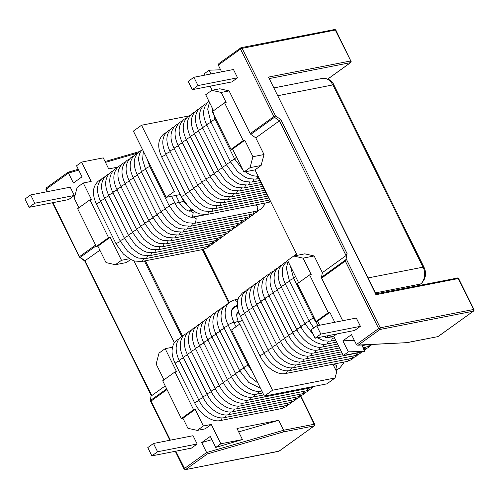 <?xml version="1.0" encoding="UTF-8"?>
<svg xmlns="http://www.w3.org/2000/svg" width="499" height="499" viewBox="0 0 499 499"><rect width="100%" height="100%" fill="white"/><g stroke="black" fill="none" stroke-linecap="round" stroke-linejoin="round"><path stroke-width="0.75" d="M210.99 73.927L209.143 70.197L204.066 73.858L204.709 75.162M210.154 86.177L212.175 90.257M224.556 102.794L212.312 111.62L230.987 149.394L243.225 140.575L224.556 102.794L226.141 102.482L221.182 92.446L211.832 90.325L205.707 94.741L213.597 110.697M243.225 140.575L244.809 140.263L232.565 149.082L230.987 149.394M232.565 149.082L243.924 172.061L255.001 169.891L297.229 255.326M309.611 274.893L297.367 283.713L316.042 321.493L328.286 312.667L309.611 274.893L311.195 274.581L303.068 258.139L293.718 256.018L287.599 260.428L298.651 282.79M334.823 322.391L329.864 312.355L317.62 321.181L316.042 321.493M317.62 321.181L319.628 325.248M325.074 336.264L325.81 337.748L333.725 336.195L343.275 355.531L364.888 351.29L361.775 344.99M350.766 61.377L350.516 62.637L350.916 62.2L350.791 60.94L335.478 30.445M438.584 336.226L473.351 311.17L379.982 329.49L358.413 345.034L407.147 342.645L357.714 345.202L356.411 344.56L378.647 328.535L379.982 329.49L380.25 327.793L473.62 309.474L458.313 278.978M407.477 342.507L437.947 336.6L407.147 342.645M354.365 340.418L342.894 340.823L351.502 334.623L356.411 344.56M364.888 351.29L348.358 351.87L343.275 355.531M315.118 338.216L354.683 330.45L360.397 326.334L356.305 318.05L316.74 325.81L311.027 329.933L315.118 338.216L320.832 334.099L316.74 325.81M348.358 351.87L342.894 340.823M321.624 278.124L321.475 277.301L345.72 259.823L345.296 261.064L321.624 278.124L342.738 320.838M336.837 333.956L333.725 336.195M328.922 335.509L325.81 337.748M293.718 256.018L304.795 253.841L314.145 255.962L322.379 272.629L346.05 255.569L279.446 120.808L255.781 137.867L264.015 154.528L261.12 165.475L255.001 169.891M261.12 165.475L250.043 167.652L243.924 172.061M250.043 167.652L252.937 156.705L244.809 140.263M211.832 90.325L219.741 88.772L229.091 90.893L250.205 133.613L273.876 116.548L274.494 117.284L250.822 134.35L255.781 137.867M198.003 85.566L193.905 77.276L233.47 69.517L237.568 77.8L231.854 81.917L192.29 89.683L198.003 85.566L237.568 77.8M327.862 79.023L350.71 62.556L351.209 61.77L335.815 30.046L334.879 29.404L335.503 30.015L242.134 48.334L240.774 47.817L240.375 48.247L240.524 49.077L242.134 48.334L275.479 115.805L273.876 116.548L240.524 49.077L218.294 65.101L221.625 71.844M209.143 70.197L220.614 69.791M274.494 116.18L275.117 116.61L274.494 117.284L279.446 120.808L280.831 119.604L347.111 253.717L346.131 258.756L380.25 327.793L378.647 328.535L345.296 261.064M376.021 294.042L268.499 77.089L350.791 60.94M180.282 194.566L166.123 197.342L174.288 191.46L141.554 125.23L133.389 131.112L166.123 197.342M188.634 115.993L141.554 125.23M335.06 377.974L272.529 390.243L239.794 324.013L231.636 329.895L264.37 396.125L326.895 383.862L335.06 377.974L336.713 371.886L332.927 364.226M456.972 278.03L457.708 277.937L458.338 278.548L376.046 294.691L375.473 294.023M321.475 277.301L322.379 272.629M314.145 255.962L303.068 258.139M328.286 312.667L329.864 312.355M345.72 259.823L346.131 258.756M358.413 345.034L357.714 345.202M264.015 154.528L252.937 156.705M347.111 253.717L346.05 255.569M250.822 134.35L250.205 133.613M229.091 90.893L221.182 92.446M218.294 65.101L219.204 63.361M335.135 29.422L241.073 47.686L240.375 48.247L242.134 48.334M473.769 310.428L473.62 309.474L473.351 311.17L474.05 310.266L473.938 309.505L458.65 278.579L457.963 277.955L375.728 293.899M272.529 390.243L264.37 396.125M320.832 334.099L360.397 326.334M193.905 77.276L188.192 81.399L192.29 89.683M296.138 397.135L295.052 399.306L294.298 399.637L298.695 397.753L300.56 396.044L314.607 425.148L314.457 424.194L283.6 430.25L278.685 420.308L236.994 428.491L242.452 439.538L220.845 443.773L211.289 424.443L203.38 425.996L195.19 409.43L182.946 418.249L187.905 428.285L197.255 430.406L203.38 425.996M193.606 409.735L174.937 371.961L162.693 380.787L181.362 418.561L193.606 409.735L195.19 409.43M163.971 379.864L156.15 364.033L159.044 353.086L165.163 348.676L176.521 371.649L174.937 371.961M165.163 348.676L172.492 347.235M174.407 342.782L133.9 260.827M129.409 258.75L121.488 260.31L110.136 237.331L97.891 246.157L106.019 262.599L115.369 264.719L121.488 260.31M108.551 237.643L89.882 199.862L77.638 208.688L96.307 246.469L108.551 237.643L110.136 237.331M78.917 207.765L74.257 198.34L77.152 187.399L83.277 182.983L91.46 199.556L89.882 199.862M83.277 182.983L91.186 181.43L81.636 162.1L103.243 157.865L108.701 168.912L117.826 167.121M144.392 260.983L181.798 336.669M151.222 394.915L150.305 400.672L151.035 401.077L170.352 440.168M145.402 260.79L182.665 336.189M47.031 191.728L45.927 189.495L46.32 187.917L68.064 172.242L73.409 183.008L82.017 176.808L76.553 165.762L81.636 162.1M74.32 195.465L70.228 187.181L30.664 194.941L34.755 203.224L29.042 207.341L68.606 199.581L74.32 195.465L34.755 203.224M115.369 264.719L126.447 262.549L130.707 259.474M99.9 250.217L84.936 260.796L151.79 395.582L165.225 385.902M197.255 430.406L205.17 428.859L211.289 424.443M151.877 455.874L191.441 448.114L197.155 443.998L193.057 435.714L153.499 443.474L147.785 447.591L151.877 455.874L157.59 451.757L153.499 443.474M211.913 439.638L201.702 442.588L206.617 452.531L283.6 430.25L283.413 431.928L207.291 453.959L206.617 452.531L184.387 468.555L185.004 469.291L175.798 451.183M201.702 442.588L210.31 436.388L215.768 447.435L220.845 443.773M215.768 447.435L242.452 439.538M278.685 420.308L238.672 431.891M46.239 189.526L46.513 187.836M52.969 202.65L79.591 257.004L85.192 260.821M151.79 395.582L151.241 395.564L84.761 261.052M169.866 440.261L150.261 400.603L166.685 388.864M175.305 451.277L184.044 468.96L185.416 469.64L278.355 451.277M97.891 246.157L96.307 246.469M182.946 418.249L181.362 418.561M314.607 425.148L314.189 425.89L314.888 424.986L314.775 424.225L300.797 395.944M279.421 450.946L314.189 425.89L283.413 431.928M30.664 194.941L24.95 199.057L29.042 207.341M197.155 443.998L157.59 451.757M216.005 312.343L213.79 313.572C211.607 315.493 209.561 316.778 208.8 323.988C208.682 328.186 209.723 332.515 211.913 336.968L212.761 335.964L216.123 334.28M262.811 392.969L257.066 394.098L257.821 393.767L258.912 391.391M235.771 374.044L232.415 375.728L231.567 376.739C236.713 387.636 248.745 396.1 257.066 394.098M221.606 235.135L220.521 237.299L219.766 237.636L158.046 249.743L158.807 249.413L159.892 247.036M136.757 229.69L133.395 231.374L132.553 232.384L139.751 242.333L146.987 247.679L150.854 249.263L158.046 249.743M116.984 167.988L114.77 169.223C108.782 174.731 108.158 182.528 112.899 192.614L113.747 191.61L117.103 189.926M225.685 232.191L224.606 234.362L223.845 234.692L162.125 246.799L162.886 246.469L163.978 244.098M140.837 226.746L137.481 228.43L136.632 229.44L143.831 239.395L151.066 244.741L154.933 246.319L162.125 246.799M121.064 165.05L118.849 166.279C112.868 171.787 112.244 179.59 116.978 189.676L117.826 188.666L121.182 186.982M211.919 315.287L209.705 316.516C207.528 318.437 205.482 319.722 204.715 326.932C204.602 331.13 205.644 335.459 207.834 339.913L208.682 338.902L212.038 337.218M263.771 394.921L252.987 397.036L253.742 396.705L254.833 394.335M231.692 376.988L228.336 378.666L227.488 379.677C232.634 390.574 244.66 399.038 252.987 397.036M203.76 321.169L201.546 322.398C199.369 324.319 197.317 325.604 196.556 332.814C196.438 337.012 197.479 341.341 199.675 345.795L200.523 344.784L203.879 343.106M308.376 388.309L307.297 390.48L306.542 390.811L244.822 402.924L245.583 402.587L246.668 400.217M223.533 382.87L220.171 384.554L219.323 385.559C224.469 396.456 236.501 404.92 244.822 402.924M246.088 217.483L245.009 219.654L244.254 219.984L182.534 232.091L183.289 231.761L184.381 229.39M161.239 212.044L157.884 213.722L157.035 214.732L164.24 224.687L171.469 230.033L175.336 231.611L182.534 232.091M141.473 150.342L139.252 151.571C133.27 157.079 132.647 164.882 137.381 174.968L138.229 173.958L141.585 172.274M202.051 182.628L198.696 184.306L197.847 185.316L205.045 195.271L212.281 200.617L216.148 202.195L223.346 202.681L224.101 202.344L225.192 199.974M182.278 120.926L180.064 122.155C174.082 127.669 173.459 135.466 178.193 145.552L179.041 144.542L182.397 142.857M256.81 282.927L254.596 284.162C252.419 286.077 250.373 287.362 249.612 294.578C249.494 298.776 250.535 303.099 252.725 307.552L253.573 306.548L256.929 304.864M360.459 352.157L361.875 351.882M276.583 344.628L273.227 346.312L272.379 347.323C277.525 358.22 289.551 366.684 297.878 364.682L298.633 364.351L299.724 361.975M222.46 167.92L219.098 169.604L218.25 170.608L225.454 180.563L232.69 185.909L236.557 187.487L243.749 187.973L244.51 187.636L245.595 185.266M202.688 106.218L200.473 107.447C194.485 112.961 193.862 120.758 198.602 130.844L199.45 129.834L202.806 128.156M229.765 229.247L228.685 231.417L227.924 231.748L166.211 243.861L166.965 243.531L168.057 241.154M144.916 223.808L141.56 225.492L140.712 226.496L147.916 236.451L155.145 241.797L159.013 243.381L166.211 243.861M125.143 162.106L122.929 163.335C116.947 168.849 116.323 176.646 121.057 186.732L121.906 185.728L125.261 184.044M191.516 329.995L189.302 331.224C187.125 333.145 185.073 334.43 184.312 341.64C184.2 345.838 185.235 350.167 187.431 354.621L188.279 353.61L191.635 351.926M294.298 399.637L232.578 411.744L233.339 411.413L234.424 409.043M211.289 391.696L207.933 393.374L207.085 394.385C212.225 405.282 224.257 413.746 232.578 411.744M193.893 188.51L190.531 190.194L189.682 191.198L196.887 201.153L204.122 206.499L207.989 208.083L215.181 208.563L215.942 208.226L217.028 205.856M174.12 126.808L171.906 128.037C165.918 133.551 165.294 141.348 170.034 151.434L170.883 150.424L174.238 148.746M237.929 223.365L236.844 225.536L236.089 225.866L174.369 237.979L175.13 237.643L176.216 235.272M153.081 217.926L149.725 219.61L148.877 220.614L156.075 230.569L163.31 235.915L167.177 237.493L174.369 237.979M133.308 156.224L131.094 157.453C125.112 162.967 124.488 170.764 129.222 180.85L130.071 179.84L133.426 178.162M252.731 285.871L250.517 287.1C248.34 289.021 246.294 290.306 245.527 297.516C245.414 301.714 246.45 306.043 248.645 310.497L249.494 309.486L252.85 307.808M357.353 353.011L356.274 355.182L355.513 355.513L359.91 353.635L361.775 351.92M272.504 347.572L269.148 349.256L268.3 350.261C273.446 361.157 285.472 369.622 293.792 367.626L294.553 367.289L295.645 364.919M264.975 277.045L262.761 278.274C260.584 280.195 258.538 281.48 257.771 288.69C257.659 292.888 258.694 297.217 260.89 301.67L261.738 300.666L265.094 298.982M369.547 344.591L368.518 346.356L367.757 346.693L372.647 344.429M284.748 338.746L281.392 340.43L280.544 341.435C285.684 352.338 297.716 360.802 306.037 358.8L306.798 358.469L307.883 356.093M226.54 164.976L223.184 166.66L222.336 167.67L229.534 177.619L236.769 182.965L240.637 184.549L247.828 185.029L248.589 184.699L249.681 182.322M206.767 103.274L204.553 104.509C198.571 110.017 197.947 117.814 202.681 127.9L203.53 126.896L206.885 125.212M273.14 271.163L270.926 272.392L267.283 276.87C265.025 282.34 265.611 288.647 269.048 295.788L269.897 294.778L273.252 293.1M292.907 332.864L289.551 334.548L288.703 335.553C293.849 346.449 305.881 354.914 314.202 352.918L314.956 352.581L316.048 350.211M224.163 306.461L221.949 307.69C219.772 309.611 217.726 310.896 216.959 318.106C216.847 322.304 217.882 326.633 220.078 331.087L220.926 330.076L224.282 328.398M243.936 368.162L240.58 369.846L239.732 370.851L248.82 382.527L260.49 388.284M206.137 179.684L202.775 181.368L201.927 182.378L209.131 192.327L216.366 197.673L220.234 199.257L227.425 199.737L228.186 199.407L229.272 197.03M186.364 117.982L184.15 119.217C178.162 124.725 177.538 132.522 182.278 142.608L183.121 141.604L186.483 139.92M210.216 176.74L206.86 178.424L206.012 179.434L213.21 189.389L220.446 194.735L224.313 196.313L231.505 196.793L232.266 196.463L233.351 194.092M190.443 115.044L188.229 116.273C182.247 121.781 181.624 129.584 186.358 139.67L187.206 138.66L190.562 136.976M207.84 318.231L205.625 319.46C203.449 321.375 201.403 322.66 200.635 329.876C200.523 334.074 201.559 338.397 203.754 342.857L204.602 341.846L207.958 340.162M312.056 386.769L310.621 387.873L248.901 399.98L249.662 399.649L250.748 397.273M227.613 379.926L224.257 381.61L223.409 382.621C228.548 393.518 240.58 401.982 248.901 399.98M214.296 173.802L210.94 175.486L210.091 176.49L217.29 186.445L224.525 191.791L228.392 193.375L235.59 193.855L236.345 193.525L237.437 191.148M194.523 112.1L192.308 113.329C186.327 118.843 185.703 126.64 190.437 136.726L191.285 135.716L194.641 134.038M242.009 220.427L240.93 222.591L240.169 222.928L178.455 235.035L179.21 234.705L180.301 232.328M157.16 214.982L153.804 216.666L152.956 217.676L160.154 227.625L167.39 232.971L171.257 234.555L178.455 235.035M137.387 153.28L135.173 154.515C129.191 160.023 128.567 167.82 133.302 177.906L134.15 176.902L137.506 175.218M288.073 261.401L286.339 268.1L289.457 281.08L290.306 280.07L293.662 278.392M334.604 338.21L326.845 337.549M313.316 318.156L309.96 319.84L309.112 320.845L313.734 327.98M195.596 327.051L193.381 328.28C191.204 330.201 189.158 331.486 188.391 338.696C188.279 342.894 189.314 347.223 191.51 351.676L192.358 350.672L195.714 348.988M300.217 394.198L299.138 396.362L298.377 396.699L236.657 408.806L237.418 408.475L238.51 406.099M215.368 388.752L212.013 390.436L211.164 391.441C216.31 402.344 228.336 410.808 236.657 408.806M269.055 274.107L266.84 275.336C264.663 277.257 262.617 278.542 261.85 285.752C261.738 289.95 262.78 294.273 264.969 298.733L265.817 297.722L269.173 296.038M288.827 335.802L285.472 337.486L284.623 338.497C289.769 349.394 301.795 357.858 310.122 355.856L310.877 355.525L311.969 353.149M213.441 241.017L212.362 243.188L211.601 243.518L149.887 255.625L150.642 255.295L151.733 252.918M128.592 235.572L125.237 237.256L124.388 238.266L131.586 248.215L138.822 253.567L142.689 255.145L149.887 255.625M108.819 173.877L106.605 175.105C100.623 180.613 100 188.41 104.734 198.502L105.582 197.492L108.938 195.808M220.084 309.405L217.87 310.634C215.693 312.555 213.641 313.84 212.88 321.05C212.767 325.248 213.803 329.577 215.998 334.031L216.847 333.02L220.202 331.336M261.844 391.016L261.145 391.154L261.788 390.904M239.857 371.1L236.501 372.784L235.653 373.795C240.792 384.692 252.825 393.156 261.145 391.154M233.844 226.309L232.765 228.48L232.01 228.81L170.29 240.917L171.051 240.587L172.136 238.21M149.001 220.864L145.639 222.548L144.791 223.558L151.995 233.507L159.231 238.859L163.098 240.437L170.29 240.917M129.229 159.169L127.014 160.397C121.026 165.905 120.402 173.702 125.143 183.794L125.991 182.784L129.347 181.1M217.52 238.073L216.441 240.244L215.687 240.574L153.966 252.687L154.721 252.351L155.813 249.98M132.672 232.634L129.316 234.312L128.468 235.322L135.672 245.277L142.901 250.623L146.768 252.201L153.966 252.687M112.905 170.932L110.684 172.161C104.703 177.675 104.079 185.472 108.813 195.558L109.661 194.548L113.017 192.863M234.705 159.094L231.343 160.778L230.494 161.782L237.699 171.737L244.928 177.083L248.801 178.667L255.993 179.147L256.748 178.817L257.84 176.44M209.461 102.339L207.721 109.125L210.846 122.018L211.688 121.014L215.05 119.33M277.219 268.225L275.005 269.454L271.362 273.932C269.104 279.396 269.697 285.702 273.134 292.844L273.982 291.84L277.338 290.156M296.992 329.92L293.63 331.604L292.788 332.615C297.928 343.512 309.96 351.976 318.281 349.974L319.042 349.643L320.127 347.267M230.619 162.032L227.263 163.716L226.415 164.726L233.613 174.681L240.849 180.027L244.716 181.605L251.914 182.085L252.669 181.755L253.76 179.384M208.969 101.334L208.632 101.565C202.65 107.073 202.026 114.876 206.761 124.962L207.609 123.952L210.965 122.267M285.378 262.337L283.164 263.566L279.527 268.044C277.269 273.514 277.856 279.82 281.293 286.962L282.141 285.958L285.497 284.274M305.151 324.038L301.795 325.722L300.947 326.733C306.093 337.63 318.119 346.094 326.446 344.092L327.201 343.761L328.292 341.385M250.167 214.545L249.088 216.709L248.334 217.046L186.614 229.153L187.374 228.823L188.46 226.446M165.325 209.1L161.963 210.784L161.115 211.788L168.319 221.743L175.554 227.089L179.422 228.673L186.614 229.153M142.415 149.376L139.676 153.149L138.342 159.131L141.467 172.024L142.315 171.02L145.671 169.336M288.054 260.098L283.607 265.106C281.349 270.57 281.941 276.876 285.378 284.025L286.226 283.014L289.582 281.33M317.252 337.798L324.094 340.879L330.525 341.148L331.286 340.817L332.371 338.441M309.237 321.094L305.875 322.778L305.026 323.789L313.497 334.923M218.375 170.858L215.019 172.542L214.171 173.552L221.375 183.501L228.604 188.853L232.472 190.431L239.67 190.911L240.424 190.581L241.516 188.204M198.608 109.162L196.388 110.391C190.406 115.899 189.782 123.696 194.516 133.788L195.365 132.778L198.721 131.094M281.299 265.281L279.084 266.51L275.448 270.988C273.19 276.458 273.776 282.765 277.213 289.907L278.062 288.896L281.417 287.212M301.072 326.982L297.716 328.66L296.868 329.671C302.014 340.567 314.039 349.032 322.36 347.03L323.121 346.699L324.213 344.329M197.972 185.566L194.616 187.25L193.768 188.26L200.966 198.209L208.202 203.555L212.069 205.139L219.261 205.619L220.022 205.289L221.113 202.912M178.199 123.871L175.985 125.099C170.003 130.607 169.379 138.404 174.114 148.496L174.962 147.486L178.318 145.802M209.362 243.955L208.276 246.126L207.522 246.456L145.802 258.569L146.563 258.233L147.648 255.862M124.513 238.516L121.157 240.2L120.309 241.204L127.507 251.159L134.742 256.505L138.61 258.089L145.802 258.569M104.74 176.814L102.526 178.043C96.544 183.557 95.92 191.354 100.655 201.44L101.503 200.43L104.859 198.752M187.437 332.933L185.223 334.168C183.039 336.083 180.994 337.368 180.233 344.584C180.114 348.782 181.156 353.105 183.345 357.558L184.193 356.554L187.555 354.87M292.052 400.079L290.973 402.244L290.218 402.581L228.498 414.688L229.253 414.357L230.345 411.981M207.21 394.634L203.848 396.318L202.999 397.329C208.145 408.226 220.178 416.69 228.498 414.688M183.351 335.877L181.137 337.106C178.96 339.027 176.914 340.312 176.147 347.522C176.035 351.72 177.076 356.049 179.266 360.503L180.114 359.492L183.47 357.814M287.973 403.017L286.894 405.188L286.133 405.519L224.419 417.632L225.174 417.295L226.265 414.925M203.124 397.578L199.768 399.262L198.92 400.267C204.066 411.164 216.092 419.628 224.419 417.632M260.896 279.989L258.682 281.218C256.505 283.139 254.453 284.424 253.692 291.634C253.573 295.832 254.615 300.161 256.81 304.615L257.659 303.604L261.014 301.92M365.511 347.129L364.014 349.531M280.669 341.684L277.307 343.368L276.458 344.379C281.604 355.276 293.637 363.74 301.957 361.738L302.718 361.407L303.804 359.037M199.675 324.113L197.461 325.342C195.284 327.263 193.238 328.548 192.477 335.758C192.358 339.956 193.4 344.279 195.589 348.739L196.438 347.728L199.793 346.044M304.296 391.253L303.217 393.424L302.456 393.755L240.743 405.862L241.497 405.531L242.589 403.155M219.448 385.808L216.092 387.492L215.244 388.503C220.39 399.4 232.415 407.864 240.743 405.862M238.722 312.187L237.855 312.549C236.214 313.179 236.345 316.185 238.248 321.556L237.462 321.481L234.131 322.89M237.443 302.319L237.156 301.552L234.505 299.924L230.114 301.808C227.937 303.729 225.885 305.014 225.124 312.224C225.005 316.422 226.047 320.751 228.243 325.205L229.091 324.194L233.108 322.335L233.894 322.41C230.613 314.819 230.582 309.661 233.8 306.922L236.476 305.781L237.356 304.577M248.015 365.218L244.66 366.902L243.811 367.913L224.157 328.149L225.005 327.138L228.361 325.454M232.247 308.819L233.345 307.297M255.388 204.958L257.927 206.598L257.253 210.828L256.492 211.158L194.778 223.271L195.533 222.934L196.213 218.705L193.562 217.084C189.614 218.662 178.935 212.169 174.931 203.112L174.145 203.043L170.128 204.902L169.28 205.906L176.478 215.861L183.713 221.207L187.58 222.791L194.778 223.271M254.253 211.601L253.174 213.772L252.413 214.102L190.693 226.209L191.454 225.879L192.545 223.502M169.404 206.156L166.048 207.84L165.2 208.85L145.546 169.086L146.394 168.076L149.75 166.392M244.572 291.753L242.358 292.982L238.715 297.46C236.457 302.93 237.044 309.237 240.481 316.378L241.329 315.368L244.685 313.69M248.652 288.815L246.437 290.044L242.795 294.522C240.537 299.986 241.129 306.292 244.566 313.441L245.414 312.43L248.77 310.746M189.807 191.448L186.451 193.132L185.603 194.142L192.807 204.091L200.037 209.443L203.904 211.021L211.102 211.501L211.857 211.171L212.948 208.794M270.327 200.904L268.736 202.338L207.023 214.445L207.777 214.115L208.869 211.738M185.728 194.392L182.372 196.076L181.524 197.086L188.722 207.035L195.957 212.381L199.825 213.965L207.023 214.445M204.578 214.682L191.803 217.19L192.533 216.859L193.207 212.63L190.562 211.008C189.015 212.069 181.792 208.145 179.284 202.263L178.499 202.189L175.174 203.592M283.894 405.961L282.814 408.132L282.054 408.463L220.333 420.57L221.094 420.239L222.18 417.863M199.045 400.516L195.689 402.2L194.841 403.211C199.98 414.108 212.013 422.572 220.333 420.57M100.661 179.759L98.446 180.987C92.458 186.495 91.835 194.298 96.575 204.384L97.424 203.374L100.779 201.69M333.999 364.014L336.544 365.655L335.758 369.959M313.84 317.046L313.191 317.907L318.219 325.523M179.272 338.821L177.058 340.05C174.881 341.971 172.835 343.256 172.068 350.466C171.955 354.664 172.991 358.987 175.186 363.447L176.035 362.436L179.391 360.752M205.276 246.899L204.197 249.07L203.442 249.4L141.722 261.507L142.483 261.177L143.569 258.8M120.434 241.454L117.072 243.138L116.223 244.148L123.428 254.097L130.663 259.449L134.53 261.027L141.722 261.507M349.188 358.893L348.109 361.064L347.354 361.395L351.745 359.517L353.616 357.802M353.273 355.955L352.188 358.126L351.433 358.457L355.831 356.573L357.696 354.864M186.395 204.515L183.638 201.409L182.852 201.334L179.528 202.737M189.14 211.002L190.599 208.744M248.546 364.108L247.891 364.969L252.463 372.042M290.406 266.11L293.537 278.143L295.508 276.434M236.545 157.135L234.58 158.844L242.776 169.735M264.339 353.454L260.983 355.138L260.135 356.143C265.281 367.046 277.313 375.51 285.634 373.508L286.389 373.177L287.48 370.801M268.425 350.51L265.069 352.194L264.221 353.205C269.36 364.102 281.392 372.566 289.713 370.564L290.474 370.233L291.559 367.857M170.04 129.752L167.82 130.981C161.838 136.489 161.214 144.292 165.949 154.378L166.797 153.368L170.153 151.684M165.955 132.69L163.741 133.919C157.759 139.433 157.135 147.23 161.869 157.316L162.718 156.312L166.073 154.628M146.999 158.645L149.625 166.142L150.28 165.281M211.794 107.054L214.926 119.08L215.574 118.219M238.485 322.036L241.809 320.626L242.595 320.701L242.371 320.196M327.812 79.004L350.516 62.637L269.017 78.624M376.046 294.691L268.499 77.089M275.117 116.61L275.479 115.805L280.831 119.604M334.143 29.497L334.879 29.404M418.305 285.547L420.326 284.087L375.454 292.888M368.062 277.943L423.033 267.158L332.952 84.899L277.987 95.683M379.982 329.49L379.452 328.074M274.126 87.874L322.722 78.343L326.702 78.811L328.635 79.815L330.369 81.243L332.952 84.899L333.893 84.986L423.975 267.246L423.033 267.158C426.096 272.36 424.612 281.667 420.326 284.087L418.63 285.478M333.893 84.986L333.893 84.986C332.203 80.545 328.361 78.355 322.366 78.405M78.705 170.115L68.5 173.072L46.264 189.096L47.524 191.635M96.033 245.913L80.233 257.303L79.615 256.567L95.602 245.04M167.028 389.557L151.035 401.077M228.748 302.974L202.369 249.612M105.47 162.368L137.574 153.074M207.291 453.959L185.722 469.503L185.004 469.291M46.264 189.096L46.095 188.572M211.913 336.968L231.567 376.739M219.766 237.636L224.163 235.753L226.028 234.037M112.899 192.614L132.553 232.384M223.845 234.692L228.243 232.808L230.108 231.099M116.978 189.676L136.632 229.44M207.834 339.913L227.488 379.677M312.804 387.218L310.933 388.933L306.542 390.811M199.675 345.795L219.323 385.559M244.254 219.984L248.645 218.1L250.51 216.391M137.381 174.968L157.035 214.732M223.346 202.681L266.977 194.117M178.193 145.552L197.847 185.316M252.725 307.552L272.379 347.323M297.878 364.682L359.592 352.575M364.426 350.36L365.854 348.982M243.749 187.973L262.15 184.362M198.602 130.844L218.25 170.608M227.924 231.748L232.322 229.871L234.187 228.155M121.057 186.732L140.712 226.496M187.431 354.621L207.085 394.385M215.181 208.563L268.905 198.022M170.034 151.434L189.682 191.198M236.089 225.866L240.487 223.989L242.352 222.273M129.222 180.85L148.877 220.614M248.645 310.497L268.3 350.261M293.792 367.626L355.513 355.513M260.89 301.67L280.544 341.435M306.037 358.8L341.459 351.851M363.066 347.61L367.757 346.693M247.828 185.029L261.189 182.409M202.681 127.9L222.336 167.67M269.048 295.788L288.703 335.553M314.202 352.918L339.532 347.946M220.078 331.087L239.732 370.851M227.425 199.737L266.011 192.165M182.278 142.608L201.927 182.378M231.505 196.793L265.044 190.213M186.358 139.67L206.012 179.434M315.019 385.989L310.621 387.873M203.754 342.857L223.409 382.621M235.59 193.855L264.083 188.266M190.437 136.726L210.091 176.49M240.169 222.928L244.566 221.045L246.431 219.335M133.302 177.906L152.956 217.676M290.568 258.289L292.14 257.153M325.46 337.037L324.144 336.445M289.457 281.08L309.112 320.845M304.639 393.1L302.774 394.815L298.377 396.699M191.51 351.676L211.164 391.441M264.969 298.733L284.623 338.497M310.122 355.856L340.493 349.899M362.106 345.657L366.834 344.728M211.601 243.518L215.998 241.635L217.863 239.925M104.734 198.502L124.388 238.266M215.998 334.031L235.653 373.795M232.01 228.81L236.401 226.926L238.273 225.217M125.143 183.794L144.791 223.558M215.687 240.574L220.078 238.697L221.943 236.981M108.813 195.558L128.468 235.322M255.993 179.147L259.262 178.505M210.846 122.018L230.494 161.782M273.134 292.844L292.788 332.615M318.281 349.974L338.565 345.994M251.914 182.085L260.222 180.457M206.761 124.962L226.415 164.726M281.293 286.962L300.947 326.733M326.446 344.092L336.638 342.089M248.334 217.046L252.731 215.163L254.596 213.447M141.467 172.024L161.115 211.788M285.378 284.025L305.026 323.789M330.525 341.148L335.671 340.137M239.67 190.911L263.116 186.314M194.516 133.788L214.171 173.552M277.213 289.907L296.868 329.671M322.36 347.03L337.598 344.042M219.261 205.619L267.938 196.07M174.114 148.496L193.768 188.26M207.522 246.456L211.919 244.579L213.784 242.863M100.655 201.44L120.309 241.204M296.481 398.988L294.61 400.697L290.218 402.581M183.345 357.558L202.999 397.329M292.395 401.926L290.53 403.641L286.133 405.519M179.266 360.503L198.92 400.267M369.94 346.038L368.069 347.747L363.677 349.631M256.81 304.615L276.458 344.379M301.957 361.738L342.426 353.803M308.719 390.162L306.854 391.871L302.456 393.755M195.589 348.739L215.244 388.503M231.767 310.129L234.168 307.434L237.512 305.999M224.157 328.149C221.968 323.689 220.926 319.366 221.045 315.168C221.806 307.952 223.851 306.673 226.028 304.752L228.243 303.523M256.492 211.158L260.89 209.281L264.551 204.758L265.2 203.031M252.413 214.102L256.81 212.218L258.675 210.509M288.316 404.87L286.451 406.579L282.054 408.463M343.817 362.093L343.162 363.821L339.501 368.343L335.808 370.065M203.442 249.4L207.834 247.516L209.705 245.807M236.8 314.538L238.902 312.642M257.889 383.02L249.868 376.689L243.811 367.913M293.998 255.962L296.574 254.01M235.721 306.112L237.412 305.781M232.191 308.95L232.64 308.856M206.748 214.495L193.562 217.084M211.102 211.501L269.872 199.974M192.926 210.541L190.562 211.008M175.186 363.447L194.841 403.211M96.575 204.384L116.223 244.148M228.243 325.205L247.891 364.969M293.537 278.143L313.191 317.907M149.625 166.142L169.28 205.906M285.634 373.508L347.354 361.395M240.481 316.378L260.135 356.143M289.713 370.564L351.433 358.457M214.926 119.08L234.58 158.844M161.869 157.316L181.524 197.086M473.545 311.089L437.947 336.6M218.836 63.573L241.073 47.686M423.975 267.246C426.826 273.464 425.803 278.997 420.906 283.837M52.476 202.744L79.272 256.973L84.768 261.058M185.416 469.64L278.785 451.321L314.376 425.809M143.338 151.241L142.595 159.686L145.546 169.086M183.638 201.409L180.258 194.573M245.277 171.793L249.013 174.145L252.881 175.723L258.233 176.428M203.193 249.45L229.359 302.4M243.843 323.221L242.595 320.701M165.949 154.378L185.603 194.142M244.566 313.441L264.221 353.205M139.109 151.677L105.058 161.533M78.293 169.28L68.064 172.242M174.931 203.112L171.556 196.282M179.284 202.263L175.904 195.427M192.664 210.353L189.264 211.021M236.027 326.733L233.894 322.41M336.133 370.72L337.287 369.572M270.751 201.752L268.736 202.338M165.2 208.85L172.398 218.799L179.634 224.151L183.501 225.729L190.693 226.209M234.505 299.924L238.042 299.232M232.023 309.343L232.353 309.224M239.545 324.194L238.248 321.556"/></g></svg>
